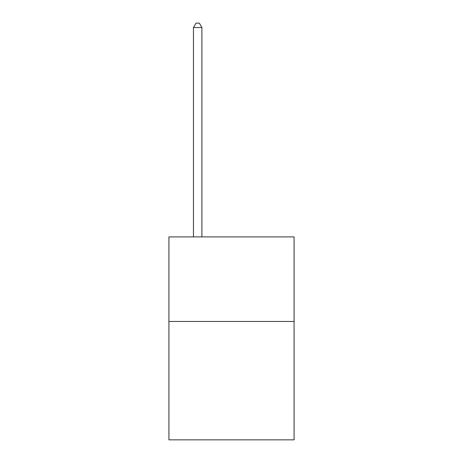 <?xml version="1.0" encoding="UTF-8"?>
<svg xmlns="http://www.w3.org/2000/svg" width="463" height="463" viewBox="0 0 463 463"><rect width="100%" height="100%" fill="white"/><g stroke="black" fill="none" stroke-linecap="round" stroke-linejoin="round"><path stroke-width="0.69" d="M294.074 321.467L294.074 439.85L168.926 439.85L168.926 236.911L294.074 236.911L294.074 321.467L168.926 321.467M201.903 236.911L201.903 27.549L193.447 27.549L193.447 236.911M193.447 27.549L195.988 23.15L199.368 23.15L201.903 27.549"/></g></svg>
